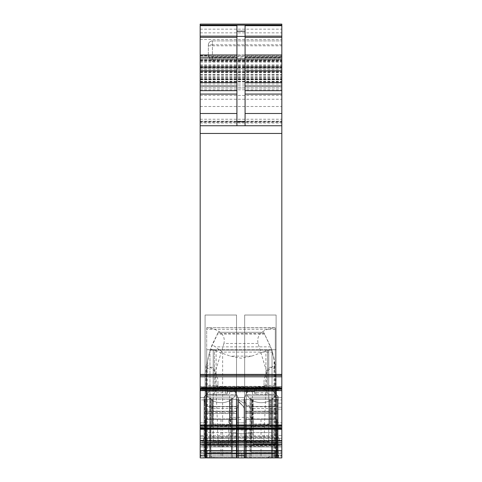 <?xml version="1.0" encoding="UTF-8"?>
<svg xmlns="http://www.w3.org/2000/svg" width="482" height="482" viewBox="0 0 482 482"><rect width="100%" height="100%" fill="white"/><g stroke="black" fill="none" stroke-linecap="round" stroke-linejoin="round"><path stroke-width="0.36" stroke-dasharray="2.41 1.81" d="M208.345 56.484L212.423 61.431L212.423 54.906L281.819 54.906L281.819 56.442L212.423 56.442A4.085 1.319 0 0 1 208.345 55.123L208.345 56.484L208.345 55.611L209.706 57.81L212.423 59.798L281.819 59.798L281.819 125.742L281.819 25.082L281.819 125.742L281.819 55.942L281.819 125.742L281.819 55.942L281.819 125.742L200.181 125.742L200.181 374.387L281.819 374.387L281.819 125.742L200.181 125.742L200.181 122.193L281.819 122.193L281.819 65.739L281.819 122.193M281.819 59.798L281.819 54.906M281.819 56.442L281.819 24.1M200.181 374.387L200.181 375.418L281.819 375.412L281.819 390.655L281.819 386.63L281.819 390.655L200.181 390.384L200.181 387.661L200.181 390.528L281.819 390.384L281.819 386.654L279.554 386.654L280.096 387.661L200.181 387.661L200.181 386.654L200.181 387.661L280.096 387.661M200.181 390.643L201.597 390.649L200.181 390.643L200.181 375.297L281.819 375.418L281.819 374.387M200.181 390.649L200.181 387.287L281.819 387.287L203.88 387.287L203.338 386.63L281.819 386.618L281.819 457.9L281.819 397.487L281.819 427.661L276.108 427.661L276.108 457.9L276.108 455.448L281.819 455.448L276.108 455.448L276.108 399.933L276.108 427.661L276.108 425.245L276.108 427.661L281.819 427.661L276.108 427.661L281.819 427.661L281.819 457.9L281.819 455.496L278.554 455.496L278.554 457.659L278.144 457.81L278.554 457.659L278.554 455.496L278.144 455.496L278.144 457.472L277.602 457.894L278.144 457.81L277.415 457.9L278.144 457.472L278.144 396.487L275.324 393.36L275.132 395.855C269.143 404.964 253.466 404.958 247.483 395.855L247.17 391.685L244.579 397.602L247.17 391.685L247.483 395.855L275.132 395.855L275.324 393.36L277.602 395.83L277.602 457.894L277.602 395.83L278.144 396.487L278.144 457.472L278.144 403.199L278.144 453.429L278.144 403.199L281.819 403.199L281.819 455.496L278.144 455.496L278.144 403.199L281.819 403.199L281.819 457.9L244.579 457.834L278.144 457.9L278.144 453.429L278.144 457.9L281.819 457.9L205.892 457.9L205.892 394.324L225.69 394.324A1.633 1.633 0 0 0 227.323 392.691A1.633 1.633 0 0 1 225.69 394.324L205.892 394.324L205.892 364.549C214.315 368.857 218.328 375.02 217.936 383.045L217.936 385.57L217.936 383.045M279.476 428.92L203.338 428.92L203.88 427.908L281.819 427.908L281.819 427.07L281.819 428.92L281.819 427.908L278.933 427.908L279.476 428.92L200.181 428.956L200.181 425.907L200.181 428.956L200.181 428.287L280.096 428.287L279.614 428.956L200.181 428.956L281.819 428.956L281.819 428.287L281.819 428.956L279.614 428.956M281.819 426.004L200.181 426.004L281.819 426.004L281.819 428.287L281.819 425.907L200.181 425.907L200.181 428.287L280.096 428.287M281.819 453.411L281.819 446.941L281.819 453.411L200.181 453.411L281.819 453.411L200.181 453.411L200.181 446.941L200.181 453.411L281.819 453.411M203.88 438.289L200.181 438.289L200.181 436.674L278.506 436.674L278.729 437.511L204.091 437.511L204.314 436.674L200.181 436.674L200.181 438.289L281.819 438.289L203.88 438.289L203.338 440.307L281.819 440.307L281.819 436.674L281.819 446.941L200.181 446.814L200.181 442.615L200.181 445.127L280.843 445.416L200.181 445.416L281.819 445.127L281.819 446.941L201.56 446.941L281.223 446.814M278.933 438.289L279.476 440.307L281.819 440.307L279.554 440.59L280.096 442.615L200.181 442.615L200.181 440.59L200.181 442.615L281.819 442.615L281.819 440.59L200.181 440.59L279.554 440.59M280.765 445.127L281.819 445.127L281.819 442.615L280.096 442.615M281.819 425.245L281.819 399.933L281.819 425.245L276.108 425.245L276.108 422.828L276.108 425.245L281.819 425.245M281.819 397.487L281.819 399.933L281.819 397.487L276.108 397.487L281.819 397.487M281.819 409.164L281.819 403.199L278.144 403.199L281.819 403.199L281.819 409.164L278.144 409.164L281.819 409.164L281.819 457.9L281.819 409.164M203.88 387.287L200.181 387.287L200.181 386.618L279.554 386.654M280.765 390.384L202.048 390.384M281.819 441.163L281.819 446.88L281.819 441.163M204.272 425.907L204.091 427.07L281.819 427.07L278.729 427.07L278.506 424.985L200.181 424.985L200.181 427.07L278.729 427.07M281.819 444.537L200.181 444.537L200.181 457.9L200.181 456.267L200.181 457.9L281.819 457.9L200.181 457.9L281.819 457.9L200.181 457.9L200.181 451.779L200.181 457.9L204.055 457.9L204.055 396.993L207.29 393.36L207.477 395.855L207.29 393.36L204.573 396.355L204.573 457.9L237.409 457.9L238.548 457.159L238.548 401.205L244.061 407.212L244.061 457.9L237.409 457.9L238.548 457.159L238.548 402C242.675 405.332 244.513 407.712 244.061 409.14L244.061 443.886L244.061 399.198L244.579 397.602L244.579 457.834L244.061 457.159L244.061 457.9L204.055 457.9L204.055 396.993L204.573 396.355L204.573 457.9L204.055 457.9L204.055 396.993L204.055 457.9L238.548 457.9L238.548 402C242.675 405.332 244.513 407.712 244.061 409.14L244.061 457.159L244.061 399.198L244.579 397.602L244.579 457.834L244.061 457.159L244.061 403.199L244.061 409.14L244.061 403.199L238.548 400.018L238.548 453.429L244.103 453.429L244.061 443.886L244.103 453.429C243.868 456.382 244.633 457.87 246.392 457.9C244.633 457.87 243.868 456.382 244.103 453.429L238.548 453.429L238.548 457.9L277.331 457.9L276.921 457.9L276.921 419.527L245.489 419.527L245.489 457.9L245.489 399.361L245.489 419.527L277.331 419.527L277.331 457.9L277.331 399.361L277.331 411.279L245.489 411.279M200.181 455.044L200.181 453.411L200.181 455.044L281.819 455.044L200.181 455.044M204.314 436.674L278.506 436.674M203.338 440.307L200.181 440.307L200.181 438.289L200.181 440.59L279.476 440.307M201.56 446.941L200.181 446.814L201.597 446.814M200.181 450.61L200.59 450.61L200.59 457.9L200.181 457.9L200.181 455.448L200.181 457.9L205.079 457.9L205.079 315.029L236.511 315.029L205.079 315.029L205.079 391.408L236.511 391.408L205.079 391.408L205.079 315.029L236.511 315.029L205.079 315.029L205.079 391.408L236.511 391.408L236.511 315.029L236.511 457.532L236.511 391.408L205.079 391.408L205.079 457.532L236.511 457.532L236.511 451.779L236.511 457.532L205.079 457.532L205.079 391.408L205.079 457.9L205.079 427.661L200.181 427.661L205.079 427.661L200.181 427.661L205.079 427.661L205.079 422.828L205.079 451.779L200.181 451.779L200.181 427.661L200.181 455.448L200.181 422.828L200.181 451.779L205.079 451.779L205.079 457.532L205.079 427.661L205.079 457.9L236.511 457.9L236.511 315.029L236.511 457.9L276.108 457.9L276.108 385.57L264.064 385.57L264.672 386.877L256.31 386.877L254.677 388.793L254.677 392.691A1.633 1.633 0 0 0 256.31 394.324L276.108 394.324L256.31 394.324A1.633 1.633 0 0 1 254.677 392.691A1.633 1.633 0 0 0 256.31 394.324L256.31 392.691L254.677 392.691L254.677 391.806L227.323 391.806L227.323 392.691L225.69 392.691L225.69 394.324A1.633 1.633 0 0 0 227.323 392.691L227.323 388.793L227.323 391.806L254.677 391.806L227.323 391.583L254.677 391.583L254.677 388.793M272.023 349.721L276.108 349.721L276.108 457.9L276.108 391.408L244.675 391.408L276.108 391.408L276.108 315.029L244.675 315.029L244.675 391.408L244.675 315.029L244.675 391.408L276.108 391.408L276.108 457.532L244.675 457.532L244.675 391.408L276.108 391.408L276.108 315.029L244.675 315.029L244.675 457.9L244.675 425.245L244.675 427.661L236.511 427.661L236.511 455.448L244.675 455.448L236.511 455.448L236.511 422.828L236.511 427.661L236.511 425.245L236.511 427.661L244.675 427.661L236.511 427.661L244.675 427.661L244.675 457.532L276.108 457.532L276.108 315.029L276.108 457.9L272.023 457.9L272.023 349.721L214.466 349.721L214.466 389.131L214.466 349.721L206.712 349.721L206.712 457.9L205.892 457.9L205.892 364.549M276.108 399.933L276.108 422.828L276.108 399.933L281.819 399.933L276.108 399.933M200.181 444.537L200.181 442.916L281.819 442.916M281.819 425.907L200.181 425.907L200.181 442.916M278.506 389.932L204.314 389.932L204.091 387.992L281.819 387.992L278.729 387.992L278.506 389.932L200.181 389.932L200.181 387.992L278.729 387.992M204.091 387.992L200.181 387.992L200.181 386.618L279.476 386.63L278.933 387.287M281.819 390.643L201.584 390.655M245.085 441.163L245.085 436.089L245.085 441.163M281.253 446.941L200.181 446.941L200.181 445.416L280.843 445.416M236.511 451.779L236.511 427.661L236.511 451.779L244.675 451.779L236.511 451.779M236.511 399.933L236.511 422.828L236.511 397.487L236.511 399.933L236.511 397.487L244.675 397.487L244.675 422.828L244.675 397.487L236.511 397.487L244.675 397.487L236.511 397.487L236.511 425.245L236.511 399.933L244.675 399.933L244.675 425.245L244.675 399.933L236.511 399.933M275.132 395.855C269.143 404.964 253.466 404.958 247.483 395.855L275.132 395.855M200.181 426.058L281.253 426.058L200.181 426.028M276.108 315.029L244.675 315.029L276.108 315.029M244.675 391.408L244.675 457.9L244.675 391.408M200.181 457.9L236.915 457.9L236.915 406.736L238.548 404.904L238.548 457.9L276.511 457.9L276.511 408.453L278.144 406.434L278.144 396.487L273.415 391.571L272.023 388.637L248.351 388.504L272.023 388.504L248.351 388.504L272.023 388.504L248.351 388.504L247.17 391.685L248.344 388.637L272.023 388.504L273.415 391.571L275.324 393.36L273.415 391.571L272.047 388.95L248.32 388.95L248.351 388.504L244.061 399.198L248.32 388.95M244.061 407.212L244.061 403.199L238.548 400.018L238.548 401.205L244.061 407.212M200.181 399.933L200.181 422.828L200.181 397.487L205.079 397.487L205.079 422.828L205.079 397.487L200.181 397.487L200.181 399.933L200.181 397.487L205.079 397.487L200.181 397.487L200.181 422.828L200.181 399.933L205.079 399.933L205.079 422.828L205.079 399.933L200.181 399.933M244.061 403.199L238.548 400.018L244.061 403.199M238.036 397.602L235.445 391.685L235.132 395.855C229.137 404.964 213.46 404.958 207.477 395.855L235.132 395.855L235.445 391.685L238.036 397.602L238.036 457.834L238.036 397.602L238.548 399.198L238.548 457.159L238.548 399.198L238.036 397.602M235.132 395.855C229.137 404.964 213.46 404.958 207.477 395.855L235.132 395.855M234.288 388.95L238.548 399.198L234.264 388.637L210.586 388.637L234.264 388.504L210.586 388.504L234.264 388.504L210.586 388.504L209.2 391.571L207.29 393.36L209.2 391.571L210.586 388.637L234.264 388.504L235.445 391.685L234.288 388.95L210.562 388.95L210.586 388.504L209.2 391.571L204.055 396.993L209.2 391.571L210.562 388.95M236.915 406.736L212.219 406.736C206.561 405.398 203.844 402.343 204.055 397.566M236.915 408.453L238.548 406.434L238.548 457.9L236.915 457.9L236.915 408.453L212.219 408.453C206.477 406.868 203.753 403.5 204.055 398.349M279.415 386.618L203.398 386.618M203.88 427.908L200.181 427.908L200.181 428.92L203.338 428.92M271.426 349.022L264.034 333.032L270.667 346.859L272.396 352.107L222.63 352.107L212.188 344.642C208.14 355.282 206.175 365.428 206.302 375.086L206.302 457.9L275.698 457.9L206.302 457.9L206.302 375.086L207.374 361.898L210.574 349.022L230.33 356.114L241 358.216L251.67 356.114L271.426 349.022L274.626 361.898L274.626 457.9M274.626 361.898L275.698 375.086L275.698 457.9L275.698 375.086L274.065 358.837L274.065 457.9M237.12 411.279L237.12 412.688L205.284 412.688L205.284 413.556L237.12 413.556L205.284 413.556L205.284 419.527L237.12 419.527L205.284 419.527L205.284 418.81L237.12 418.81L237.12 412.688L237.12 419.527L205.284 419.527L205.284 457.9L205.284 399.361L237.12 399.361L237.12 411.23L237.12 399.361L205.284 399.361L205.284 457.9L232.631 457.9L232.631 397.891L232.631 457.9L231.474 457.9L231.474 399.361L237.12 399.361L237.12 457.9L205.687 457.9L237.12 457.9L237.12 419.527L205.687 419.527L205.687 457.9L205.284 457.9L205.284 419.527L205.687 419.527L205.687 457.9L205.284 457.9L236.307 457.9L232.631 457.9L236.307 457.9L236.307 443.205L206.097 443.205L236.307 443.205L236.307 438.385L206.097 438.385L236.307 438.385L236.307 442.006L206.097 442.006L206.097 432.613L236.307 432.613L236.307 438.385L236.307 406.465L236.307 432.613L206.097 432.613L206.097 406.465L236.307 406.465L236.307 389.323L235.812 388.57L206.591 388.57L206.097 389.323L206.097 457.9L236.307 457.9L236.307 389.323L236.307 406.465L206.097 406.465L236.307 406.465L206.097 406.465L206.097 444.838L236.307 444.838L236.307 443.205L206.097 443.205L206.097 457.9L206.097 453.05L206.097 457.9L237.12 457.9L237.12 399.361L231.474 399.361L231.474 457.9L236.307 457.9L206.097 457.9L206.097 395.855L236.307 395.855L236.307 389.215L206.103 389.215L236.307 389.323L235.487 388.504L236.3 389.215L235.487 388.504L206.591 388.57L206.103 389.215L206.917 388.504L235.487 388.504L206.591 388.57L206.097 389.323L206.097 406.465L206.097 394.511L236.307 394.511L206.097 394.511L206.097 389.215L206.097 395.855L236.307 395.855L236.307 457.9L206.097 457.9L206.097 444.838L236.307 444.838L236.307 457.9L206.097 457.9L236.307 457.9L236.307 453.05L206.097 453.05L236.307 453.05L206.097 453.05L206.097 450.959L236.307 450.959L206.097 450.959L206.097 453.05L206.097 450.959L206.097 453.05L236.307 453.05L236.307 450.959L206.097 450.959L236.307 450.959L236.307 457.9L237.12 457.9L237.12 418.81L205.284 418.81L205.284 411.23L205.284 412.688L237.12 412.688L237.12 411.279L205.284 411.279M209.772 399.361L210.929 399.361L210.929 457.9L209.772 457.9L231.474 457.9L210.929 457.9L210.929 399.361L211.688 399.361L205.284 399.361L205.284 411.23L205.284 399.361L209.772 399.361L209.772 457.9L209.772 397.891L232.631 397.891L231.764 397.891L231.764 452.182L210.64 452.182L210.64 397.891L209.772 397.891L232.631 397.891L210.833 397.891L210.833 452.182L231.571 452.182L231.571 397.891L210.833 397.891L210.833 452.182L231.764 452.182L231.764 397.891L231.764 452.182L210.64 452.182L210.833 397.891L209.772 397.891L209.772 457.9L209.772 399.361M278.144 406.434L278.144 457.9L276.511 457.9L276.511 399.361L245.489 399.361L245.489 412.688L277.331 412.688L245.489 412.688L245.489 413.556L277.331 413.556L277.331 399.361L245.489 399.361L277.331 399.361L276.511 399.361L276.511 457.9L246.308 457.9L277.331 457.9L277.331 399.361L271.679 399.361L271.679 457.9L276.511 457.9L276.511 443.205L246.308 443.205L276.511 443.205L276.511 438.385L246.308 438.385L276.511 438.385L276.511 442.006L246.308 442.006L246.308 432.613L276.511 432.613L276.511 438.385L276.511 406.465L276.511 432.613L246.308 432.613L246.308 406.465L276.511 406.465L276.511 389.323L276.023 388.57L246.802 388.57L246.308 389.323L246.308 457.9L246.308 453.05L246.308 457.9L276.511 457.9L276.511 453.05L276.511 457.9L246.308 457.9L276.511 457.9L272.842 457.9L276.511 457.9L276.511 389.323L276.511 406.465L246.308 406.465L276.511 406.465L246.308 406.465L246.308 444.838L276.511 444.838L276.511 457.9L276.511 389.215L246.314 389.215L276.511 389.323L275.698 388.504L276.505 389.215L275.698 388.504L246.802 388.57L246.308 389.323L246.308 406.465L246.308 394.511L276.511 394.511L246.308 394.511L246.308 389.215L247.121 388.504L275.698 388.504L247.121 388.504L275.698 388.504L247.121 388.504L246.314 389.215L246.308 395.855L276.511 395.855L246.308 395.855L246.308 457.9L246.308 444.838L276.511 444.838L276.511 443.205L246.308 443.205L246.308 457.9L246.308 453.05L246.308 457.9L276.511 457.9L276.511 453.05L246.308 453.05L276.511 453.05L246.308 453.05L246.308 450.959L276.511 450.959L246.308 450.959L246.308 453.05L246.308 450.959L246.308 453.05L276.511 453.05L276.511 450.959L246.308 450.959L276.511 450.959L276.511 457.9L245.489 457.9L276.921 457.9L245.898 457.9L245.898 419.527L245.898 457.9L245.489 457.9L245.489 399.361L251.14 399.361L251.14 457.9L245.489 457.9L245.489 413.556L277.331 413.556L277.331 418.81L245.489 418.81L277.331 418.81L277.331 419.527L245.489 419.527L277.331 419.527L277.331 457.9L276.921 457.9L276.921 419.527L277.331 419.527L277.331 411.279M241 419.527L220.997 419.527L241 419.527M241 457.9L220.997 457.9L241 457.9M264.311 333.49L217.689 333.49L212.188 344.642M217.689 333.49L218.316 332.297L263.684 332.297L218.316 332.297L210.574 349.022M212.574 399.361L211.688 399.361L211.688 426.715C218.033 424.262 224.371 424.262 230.715 426.715L229.83 424.287L230.715 426.715C224.371 424.262 218.033 424.262 211.688 426.715L212.574 424.287L211.688 426.715L211.688 399.361L212.574 399.361L212.574 424.287L212.954 424.021L212.574 424.287L212.574 399.361L212.954 399.361L212.574 399.361M229.45 399.361L212.954 399.361L212.954 424.021L229.83 424.287L212.954 424.021L212.954 399.361L229.45 399.361L229.45 424.021L229.45 399.361L229.83 399.361L229.45 399.361M230.715 399.361L229.83 399.361L229.83 424.287L229.83 399.361L230.715 399.361L230.715 426.715L230.715 399.361M264.034 333.032L263.684 332.297L264.034 333.032M217.328 386.877L213.851 394.324L217.936 385.57L217.328 386.877L225.69 386.877L227.323 388.793M264.672 386.877L268.149 394.324L264.064 385.57L264.064 383.045C263.672 375.02 267.685 368.857 276.108 364.549L276.108 349.721L206.712 349.721M213.851 394.324L217.936 385.57L205.892 385.57M265.901 349.721L265.901 386.329L216.099 386.329L214.466 387.962M267.534 387.962L267.534 349.721L267.534 389.131L267.534 387.962L265.901 386.329M268.745 349.721L268.745 390.709L213.255 390.709C231.752 385.901 250.248 385.901 268.745 390.709L267.534 389.131M213.255 349.721L213.255 390.709L214.466 389.131M249.983 457.9L272.842 457.9L272.842 397.891L249.983 397.891L249.983 457.9L249.983 397.891L250.851 397.891L250.851 452.182L271.969 452.182L250.851 452.182L271.776 452.182L271.776 397.891L251.044 397.891L251.044 452.182L271.969 452.182L271.969 397.891L251.044 397.891L251.044 452.182L251.044 397.891L249.983 397.891L272.842 397.891L271.969 397.891L271.776 452.182L271.776 397.891L272.842 397.891L272.842 457.9L249.983 457.9L249.983 399.361L249.983 457.9M237.12 411.495L205.284 411.495M277.331 411.23L245.489 411.23L277.331 411.23M277.331 411.495L245.489 411.495M269.655 424.021L253.164 424.021L251.899 426.715C258.238 424.262 264.582 424.262 270.926 426.715L270.041 424.287L270.926 426.715C264.582 424.262 258.238 424.262 251.899 426.715L253.164 424.021L270.041 424.287L269.655 424.021L269.655 399.361L251.899 399.361L251.899 426.715L251.899 399.361L251.14 399.361L251.14 457.9L271.679 457.9L271.679 399.361L270.926 399.361L270.926 426.715L270.926 399.361L269.655 399.361L269.655 424.021M246.477 391.583L229.571 391.583L246.477 391.583M236.915 441.163L236.915 436.089L236.915 441.163M276.511 408.453L252.225 408.453C246.784 407.055 244.073 403.946 244.085 399.12M237.12 411.23L205.284 411.23L237.12 411.23M276.511 406.736L278.144 404.904L278.144 457.9L276.511 457.9L276.511 406.736L252.225 406.736C247.158 405.705 244.464 403.097 244.151 398.909M264.064 383.045L264.064 385.57M276.108 364.549L276.108 385.57M272.396 352.107A81.639 81.639 0 0 1 274.065 358.837M209.977 349.721L209.977 457.9L272.023 457.9M209.977 457.9L206.712 457.9L206.712 453.815L206.712 457.9L275.288 457.9L206.712 457.9L275.288 457.9L275.288 456.267L275.288 457.9L206.712 457.9M200.181 441.163L200.181 446.88L200.181 441.163M200.181 425.245L200.181 422.828L200.181 425.245L205.079 425.245L200.181 425.245M238.548 404.904L238.548 406.434M272.047 388.95L273.415 391.571L278.144 396.487L278.144 404.904M244.061 457.9L245.199 457.9L244.061 457.9M204.314 389.932L200.181 389.932L200.181 424.985M278.933 427.908L200.181 427.908L200.181 427.07L204.091 427.07M200.181 24.1L200.181 125.742L200.181 25.082L200.181 68.468L281.819 68.468M200.181 68.468L200.181 122.193M200.181 87.971L281.819 87.959L200.181 87.971M200.181 58.684L200.181 125.742L200.181 55.942L200.181 125.742L200.181 55.942L200.181 58.684L281.819 58.684L200.181 58.684M200.181 125.742L281.819 125.742M236.915 25.691L236.915 125.742M200.181 71.613L281.819 71.613L200.181 71.613M245.085 25.691L245.085 125.742M200.181 55.942L281.819 55.942L200.181 55.942M281.819 44.784L212.423 44.784L212.423 54.906L208.345 55.123L208.345 45.001A4.085 4.085 0 0 1 212.423 40.916L281.819 40.916L212.423 40.916A4.085 4.085 0 0 0 208.345 45.001L208.345 56.014M200.181 59.208L281.819 59.208L200.181 59.208M200.181 81.657L281.819 81.669M200.181 65.739L281.819 65.739M246.308 443.205L276.511 443.205L276.511 442.006L246.308 442.006L246.308 443.205M275.288 453.815L275.288 457.9L275.288 453.002L206.712 453.002L275.288 453.002L275.288 453.815L206.712 453.815L275.288 453.815M275.288 369.61C271.33 365.772 268.468 366.501 266.703 371.803L258.075 343.479C255.635 332.068 267.564 328.375 275.288 327.826L275.288 444.018L253.249 444.018L263.449 444.018L263.449 443.567L263.449 444.018L275.288 444.018L275.288 456.267L275.288 327.682L206.712 327.682L206.712 444.018L218.551 444.018L218.551 443.567L218.551 444.018L228.751 444.018L228.751 435.855L217.605 435.855L218.551 443.567M275.288 327.826L206.712 327.682L206.712 456.267L206.712 444.018L228.751 444.018L230.384 445.651L206.712 445.651M216.075 457.9L209.977 456.267L209.977 350.131L272.023 350.131L272.023 456.267L265.925 457.9M266.703 371.803L264.395 426.468L253.249 426.468L253.249 444.018L251.616 445.651L251.616 435.041L228.751 435.041A1.633 1.633 0 0 1 230.384 433.408L230.384 430.065A1.633 0.964 0 0 0 228.751 431.035L228.751 435.041A1.633 1.633 0 0 1 230.384 433.408L230.384 445.651M264.395 426.468L264.395 435.855L263.449 443.567M253.249 426.468L253.249 420.455L251.616 417.358L230.384 417.358L228.751 420.455L228.751 426.468L217.605 426.468L217.605 435.855M228.751 426.468L228.751 435.855M206.712 453.002L206.712 453.815L206.712 453.002M213.243 441.572L213.243 350.131L212.99 441.825L268.757 441.572L268.757 350.131L213.243 350.131M206.712 369.61C210.67 365.772 213.532 366.501 215.297 371.803L217.605 426.468M258.075 343.479L223.925 343.479C226.365 332.068 214.436 328.375 206.712 327.826M223.925 343.479L215.297 371.803M253.249 444.018L253.249 435.041L251.616 435.041L251.616 433.408L230.384 433.408L251.616 433.408A1.633 1.633 0 0 1 253.249 435.041L253.249 420.455M228.751 420.455L228.751 431.035M228.751 444.018L228.751 435.041A1.633 1.633 0 0 1 230.384 433.408M251.616 433.408A1.633 1.633 0 0 1 253.249 435.041A1.633 1.633 0 0 0 251.616 433.408L251.616 430.065L230.384 430.065L230.384 417.358M268.757 441.572L268.757 350.131M212.99 441.825L269.01 441.825M269.01 350.131L272.023 350.131M209.977 350.131L212.99 350.131M206.097 443.205L236.307 443.205L236.307 442.006L206.097 442.006L206.097 443.205M200.181 375.303L281.819 375.303L200.181 375.297M202.723 428.287L203.265 428.944L200.181 428.944L281.819 428.944L203.205 428.956M200.181 456.267L281.819 456.267L200.181 456.267M200.181 452.845L281.819 452.845L200.181 452.845M202.723 442.615L203.265 440.59M276.108 451.779L281.819 451.779L276.108 451.779M276.108 422.828L281.819 422.828L276.108 422.828M278.554 457.9L278.144 457.9L278.554 457.9M281.819 407.212L278.144 407.212L281.819 407.212M278.554 453.429L281.819 453.429L278.554 453.429M200.59 450.61L281.819 450.61M200.181 442.807L281.819 442.807M200.181 429.311L281.819 429.311M200.181 441.042L281.819 441.042M200.181 428.486L281.819 428.486M281.819 426.058L281.253 426.058M202.723 387.661L203.265 386.654M280.843 390.528L201.97 390.528M200.181 389.245L281.819 389.245M200.181 388.522L281.819 388.522M200.181 376.791L281.819 376.791M281.819 133.46L200.181 133.46M204.091 437.511L278.729 437.511M236.511 425.245L244.675 425.245L236.511 425.245M200.181 422.828L205.079 422.828L200.181 422.828M238.548 455.496L244.061 455.496L238.548 455.496M241.819 457.9L241.819 453.429L241.819 457.9M212.219 406.736L212.219 408.453M200.181 455.448L205.079 455.448L200.181 455.448M222.63 352.107L222.63 457.9M207.374 361.898L207.374 457.9M236.307 399.361L236.307 457.9L236.307 399.361M232.631 457.9L232.631 399.361L232.631 457.9M206.097 457.9L206.097 399.361L206.097 457.9M236.716 457.9L236.716 419.527L236.716 457.9M272.842 457.9L272.842 399.361L272.842 457.9M246.308 457.9L246.308 399.361L246.308 457.9M251.67 356.114L230.33 356.114M264.648 334.074L217.352 334.074M225.69 386.877L225.69 392.691L214.617 392.691M267.383 392.691L256.31 392.691L256.31 386.877M216.099 386.329L216.099 349.721M253.164 399.361L253.164 424.021L253.164 399.361M270.041 399.361L270.041 424.287L270.041 399.361M252.779 399.361L252.779 424.287L252.779 399.361M252.225 406.736L252.225 408.453M270.667 346.859L214.966 346.859M275.288 349.721L275.288 457.9M244.675 422.828L236.511 422.828L244.675 422.828M281.819 424.985L278.506 424.985M281.819 426.028L281.223 426.028M200.181 121.663L281.819 121.663M200.181 84.025L281.819 84.025M200.181 81.982L281.819 81.982M200.181 81.813L281.819 81.813M200.181 79.042L281.819 79.042M200.181 77.578L281.819 77.578M200.181 75.855L281.819 75.855M200.181 74.391L281.819 74.391M200.181 71.463L281.819 71.463M200.181 66.293L281.819 66.293M200.181 54.978L281.819 54.978M200.181 29.161L281.819 29.161M200.181 123.006L281.819 123.006M200.181 121.199L281.819 121.199M200.181 60.473L281.819 60.473L200.181 60.473M200.181 121.217L281.819 121.217L200.181 121.217M200.181 61.208L281.819 61.208M212.423 61.431L281.819 61.431M200.181 62.19L281.819 62.19M212.423 59.798L212.423 57.81L281.819 57.81M212.423 40.916A4.085 4.085 0 0 0 208.345 45.001L212.423 44.784L212.423 40.916L212.423 57.81L209.706 57.81M208.345 45.814L281.819 45.814M200.181 60.533L281.819 60.533M200.181 39.47L281.819 39.47M200.181 32.848L281.819 32.848M200.181 59.919L281.819 59.919M200.181 60.822L281.819 60.822M200.181 66.89L281.819 66.89M200.181 69.751L281.819 69.751M200.181 67.775L281.819 67.775M200.181 64.877L281.819 64.877M200.181 68.504L281.819 68.504M200.181 119.235L281.819 119.235M200.181 106.504L281.819 106.504M200.181 95.4L281.819 95.4M200.181 89.803L281.819 89.803M200.181 85.929L281.819 85.929M200.181 81.844L281.819 81.844M200.181 79.873L281.819 79.873M200.181 79.488L281.819 79.488L200.181 79.488M200.181 81.38L281.819 81.38M200.181 81.518L281.819 81.518M200.181 79.349L281.819 79.349L200.181 79.349M200.181 81.585L281.819 81.585M200.181 78.367L281.819 78.367M200.181 76.945L281.819 76.945M200.181 74.716L281.819 74.716M200.181 72.686L281.819 72.686M200.181 72.258L281.819 72.258M200.181 70.758L281.819 70.758M200.181 67.251L281.819 67.251M200.181 67.372L281.819 67.372M200.181 72.517L281.819 72.517M200.181 99.226L281.819 99.226M246.308 453.375L276.511 453.375L246.308 453.375M275.288 329.314L206.712 329.314M209.977 456.267L272.023 456.267M264.395 435.855L253.249 435.855M275.288 445.651L251.616 445.651M251.616 417.358L251.616 430.065A1.633 0.964 180 0 1 253.249 431.035M206.097 453.375L236.307 453.375L206.097 453.375M245.085 436.089L281.819 435.451M245.085 446.236L281.819 446.88M220.997 419.527L220.997 457.9M261.003 419.527L261.003 457.9M252.429 391.583L252.429 419.527M229.571 391.583L229.571 419.527M236.915 436.089L200.181 435.451M236.915 446.236L200.181 446.88M200.181 55.611L208.345 55.611M200.181 67.45L281.819 67.45M200.181 69.818L281.819 69.818M200.181 87.863L281.819 87.863M200.181 79.211L281.819 79.211L200.181 79.211"/><path stroke-width="0.72" d="M281.819 125.742L200.181 125.742L200.181 24.1L281.819 24.1L281.819 390.643L200.181 390.643L200.181 389.245L281.819 389.245M200.181 442.916L281.819 442.916L281.819 457.9L200.181 457.9L200.181 425.907L281.819 425.907L281.819 390.643L281.241 390.649M204.272 425.907L204.314 424.985L200.181 424.985L200.181 425.907L281.819 425.907L281.819 442.916M200.181 125.742L200.181 133.46L281.819 133.46M200.181 389.245L200.181 374.387L281.819 374.387M200.181 444.537L281.819 444.537M200.59 457.9L200.181 457.9M200.181 374.387L200.181 133.46M200.181 390.643L281.223 390.649L200.181 390.655L200.181 424.985M236.915 125.742L236.915 25.691L200.181 25.691M236.915 31.209L245.085 31.209L245.085 25.691L281.819 25.691M245.085 125.742L245.085 31.209M200.181 24.1L281.819 24.1M200.181 375.412L281.819 375.412L200.181 375.418M200.181 388.522L281.819 388.522M200.181 376.791L281.819 376.791M204.314 424.985L281.819 424.985M200.181 426.028L281.819 426.028M200.181 426.058L281.819 426.058M200.181 428.486L281.819 428.486M200.181 429.311L281.819 429.311M200.181 441.042L281.819 441.042M200.181 450.61L281.819 450.61M200.181 442.807L281.819 442.807M200.181 25.166L281.819 25.166M245.085 36.15L281.819 36.15M245.085 37.337L281.819 37.337M245.085 54.978L281.819 54.978M245.085 57.238L281.819 57.238M245.085 67.07L281.819 67.07M245.085 70.842L281.819 70.842M245.085 82.639L281.819 82.639M245.085 86.037L281.819 86.037M245.085 90.664L281.819 90.664M245.085 94.068L281.819 94.068M245.085 113.499L281.819 113.499M200.181 90.664L236.915 90.664M200.181 86.037L236.915 86.037M200.181 82.639L236.915 82.639M200.181 67.07L236.915 67.07M200.181 70.842L236.915 70.842M200.181 36.15L236.915 36.15M236.915 36.403L245.085 36.403M236.915 121.717L245.085 121.717M200.181 37.337L236.915 37.337M200.181 54.978L236.915 54.978M200.181 57.238L236.915 57.238M200.181 94.068L236.915 94.068M200.181 113.499L236.915 113.499M281.819 390.655L281.229 390.655M200.181 25.082L281.819 25.082"/></g></svg>
